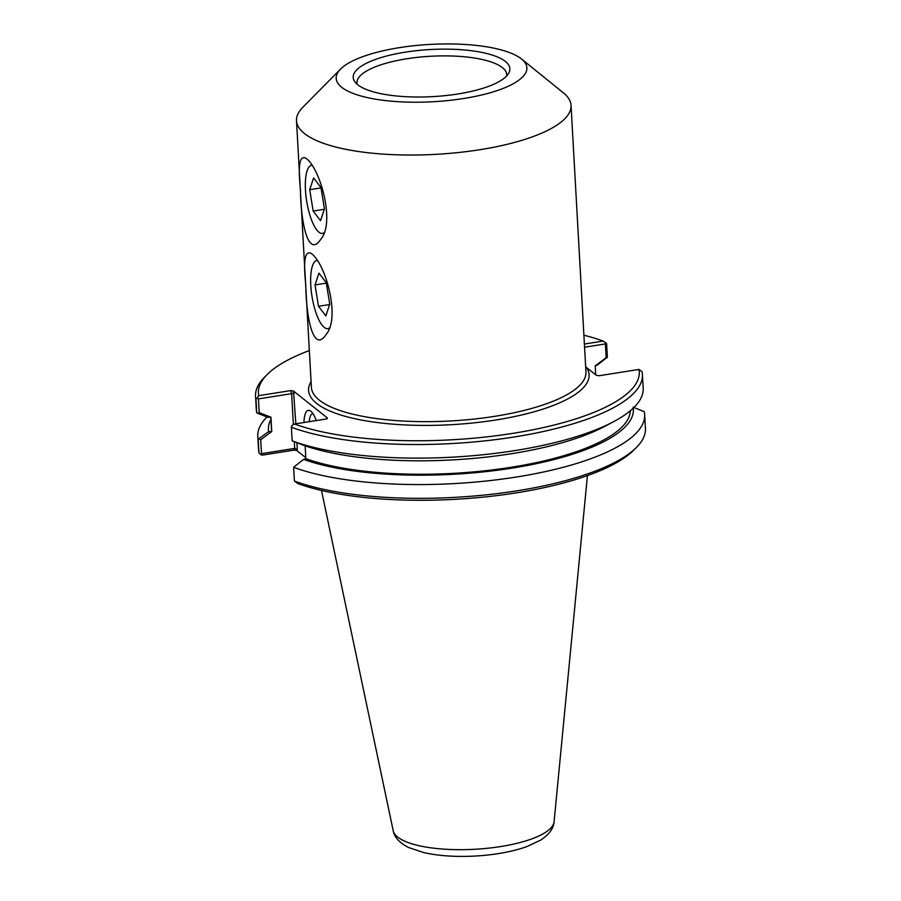 <?xml version="1.0" encoding="UTF-8"?>
<svg xmlns="http://www.w3.org/2000/svg" width="901" height="901" viewBox="0 0 901 901"><rect width="100%" height="100%" fill="white"/><g stroke="black" fill="none" stroke-linecap="round" stroke-linejoin="round"><path stroke-width="1.35" d="M292.149 440.826A193.738 58.227 -3.2 0 0 613.615 421.668L604.672 426.41A182.768 54.927 176.8 0 1 302.826 445.015L292.149 440.826L291.383 427.232A193.738 58.227 -3.2 0 0 509.425 437.717A193.738 58.227 -3.2 0 0 642.424 374.591A193.738 58.227 -3.2 0 0 642.019 371.651L638.955 369.433L599.12 375.74L596.293 375.289L585.661 366.831M340.544 69.107L302.759 107.354A137.493 41.322 -3.2 0 0 296.497 120.745A137.493 41.322 -3.2 0 0 436.073 154.33A137.493 41.322 -3.2 0 0 571.043 105.394A137.493 41.322 -3.2 0 0 563.328 92.78L521.521 58.993A95.495 28.697 -3.2 0 0 399.458 47.64A95.495 28.697 -3.2 0 0 340.544 69.107A95.495 28.697 -3.2 0 0 433.133 101.734A95.495 28.697 -3.2 0 0 521.521 58.993M300.438 189.469C297.859 165.266 299.695 154.859 305.935 158.249C320.328 168.307 335.363 222.603 320.835 239.204C307.759 259.195 300.686 220.565 300.438 189.469M305.766 284.682C303.186 260.479 305.022 250.084 311.262 253.474C325.655 263.52 340.691 317.828 326.151 334.429C313.086 354.42 306.013 315.789 305.766 284.682M357.179 84.289A74.997 22.536 176.8 0 1 356.976 82.948A74.997 22.536 176.8 0 1 406.666 58.79A74.997 22.536 176.8 0 1 506.734 74.58A74.997 22.536 176.8 0 1 506.666 75.932M405.18 52.179A78.443 23.572 176.8 0 1 508.783 73.049A78.443 23.572 176.8 0 1 432.852 96.621A78.443 23.572 176.8 0 1 354.757 81.664A78.443 23.572 176.8 0 1 405.18 52.179M633.133 407.162L644.249 411.689A193.738 58.227 176.8 0 1 644.665 414.629A193.738 58.227 176.8 0 1 511.667 477.755A193.738 58.227 176.8 0 1 293.625 467.27L303.637 459.386L305.844 458.62A179.682 54.004 176.8 0 0 505.698 468.115A179.682 54.004 176.8 0 0 630.317 410.755M633.279 408.119A182.768 54.927 176.8 0 1 510.788 468.329A182.768 54.927 176.8 0 1 303.637 459.386M268.656 431.658L258.215 439.192L258.981 452.955L260.457 454.374L262.045 455.174L293.985 450.117L296.812 450.568L297.285 449.419L294.695 448.394L261.515 453.654L260.727 439.733L271.64 431.602L268.656 431.658A182.768 54.927 176.8 0 1 270.931 419.415M271.64 431.602L271.753 431.59A179.682 54.004 176.8 0 1 271.494 429.439L270.807 417.231M258.215 439.192A193.738 58.227 176.8 0 1 257.799 436.253A193.738 58.227 176.8 0 1 267.045 416.96M607.004 357.877L606.17 357.674L595.257 365.806L597.363 365.051L607.364 357.179L606.61 343.574L603.186 341.062L584.389 344.047M595.257 365.806L595.64 374.782M271.753 431.59L270.953 417.208L259.218 412.669L257.573 413.255L267.856 417.276L270.841 417.231M584.569 347.212L605.393 343.912L606.17 357.674M259.218 412.669L258.452 398.906L291.631 393.647L293.366 424.675M295.855 423.808L293.489 391.057L290.651 390.595L258.711 395.663L257.314 397.994L258.452 398.906M257.314 397.994L255.974 399.154L256.74 412.748L257.573 413.255M259.004 438.832L260.727 439.733M260.457 454.374L261.515 453.654M305.135 445.826L305.844 458.62M644.665 414.629L645.443 428.392A193.738 58.227 176.8 0 1 636.613 447.256L633.91 449.993A190.73 57.326 -3.2 0 1 482.722 497.172A190.73 57.326 -3.2 0 1 297.814 483.544L294.39 481.021L293.625 467.27M291.383 427.232L291.98 425.475L294.492 424.022L326.421 418.965L327.356 417.918L326.984 418.83M605.393 343.912L605.866 342.74M294.131 393.095L291.631 393.647L290.651 390.595M296.812 450.568L305.799 457.685M309.189 421.691A19.946 6.093 81 0 1 312.715 413.705A19.946 6.093 81 0 1 312.962 413.683M316.251 420.576A23.944 7.321 -99 0 0 310.845 411.239A23.944 7.321 -99 0 0 310.8 411.194A23.944 7.321 -99 0 0 303.952 422.524M293.489 391.057L327.356 417.918M638.955 369.433A190.73 57.326 176.8 0 1 512.906 433.347A190.73 57.326 176.8 0 1 294.492 424.022M258.711 395.663A190.73 57.326 176.8 0 1 267.09 374.613A190.73 57.326 176.8 0 1 309.347 350.545M583.893 335.206A190.73 57.326 176.8 0 1 603.186 341.062M267.09 374.613L264.387 377.35A193.738 58.227 -3.2 0 0 255.557 396.215A193.738 58.227 -3.2 0 0 255.974 399.154M255.557 396.215L256.323 409.82A193.738 58.227 -3.2 0 0 256.74 412.748M258.981 452.955A193.738 58.227 176.8 0 1 258.576 450.016L257.799 436.253M636.613 447.256A193.738 58.227 176.8 0 1 482.328 495.246A193.738 58.227 176.8 0 1 294.39 481.021M613.615 421.668A193.738 58.227 -3.2 0 0 643.19 388.185L642.424 374.591M323.887 232.841A34.542 10.564 81 0 1 318.841 232.131A34.542 10.564 81 0 1 305.326 183.95A34.542 10.564 81 0 1 308.604 167.507A34.542 10.564 81 0 1 311.723 165.165M309.707 189.672L313.616 177.925L320.981 187.532L324.428 208.908L320.519 220.666L313.165 211.048L309.707 189.672L321.038 187.881M313.165 211.048L324.304 209.28M329.203 328.065A34.542 10.564 81 0 1 324.169 327.356A34.542 10.564 81 0 1 311.96 296.17A34.542 10.564 81 0 1 313.92 262.732A34.542 10.564 81 0 1 317.051 260.389M326.286 282.734L329.755 304.099L325.847 315.879L318.492 306.295L315.035 284.93L318.931 273.149L326.286 282.734M315.035 284.93L326.353 283.128M318.492 306.295L329.608 304.538M311.082 381.551A140.488 42.223 -3.2 0 0 448.63 424.833A140.488 42.223 -3.2 0 0 586.675 367.664M571.043 105.394L585.954 372.012A137.493 41.322 176.8 0 1 450.984 420.947A137.493 41.322 176.8 0 1 311.397 387.362L296.497 120.745M294.312 441.681L294.695 448.394L293.985 450.117M297.285 449.419L296.913 442.695M393.196 830.677C394.3 837.22 399.47 842.84 408.682 847.559L423.875 852.616C439.238 856.018 456.886 857.133 476.82 855.95C495.91 854.711 512.523 851.625 526.646 846.692L540.544 840.194C549.159 834.54 553.676 828.368 554.092 821.678A80.662 24.237 176.8 0 1 474.928 849.271A80.662 24.237 176.8 0 1 393.196 830.677L321.488 490.459M554.092 821.678L587.429 475.593"/></g></svg>
